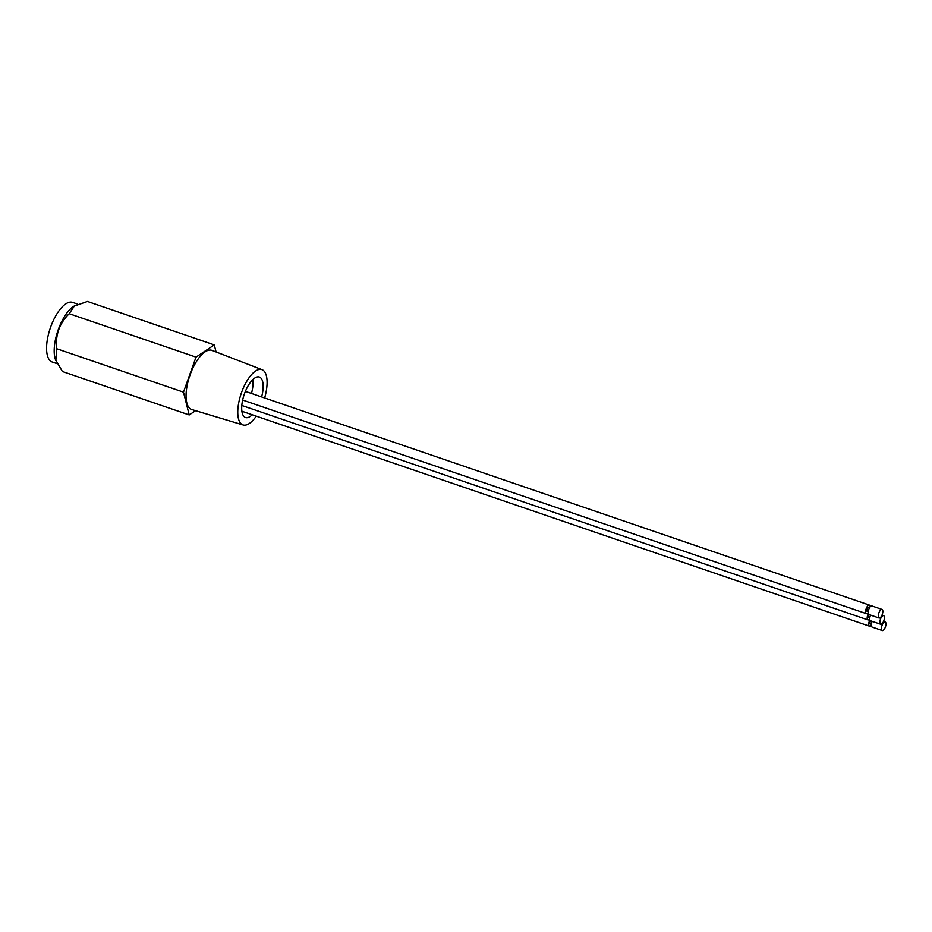 <?xml version="1.0" encoding="UTF-8"?>
<svg xmlns="http://www.w3.org/2000/svg" width="932" height="932" viewBox="0 0 932 932"><rect width="100%" height="100%" fill="white"/><g stroke="black" fill="none" stroke-linecap="round" stroke-linejoin="round"><path stroke-width="1.4" d="M871.292 625.279A4.543 1.841 -71.1 0 1 869.568 626.199A4.543 1.841 -71.1 0 1 869.346 621.155A4.543 1.841 -71.1 0 1 869.859 619.955M868.146 612.767A4.543 1.841 -71.1 0 1 866.422 613.675A4.543 1.841 -71.1 0 1 866.201 608.643A4.543 1.841 -71.1 0 1 869.358 605.089A4.543 1.841 -71.1 0 1 870.162 606.86M869.719 619.011A4.543 1.841 -71.1 0 1 867.983 619.92A4.543 1.841 -71.1 0 1 867.774 614.875A4.543 1.841 -71.1 0 1 868.286 613.675M251.465 393.455A21.389 8.679 108.9 0 0 252.805 379.627M252.222 414.752A21.389 8.679 -71.1 0 1 245.489 417.513A21.389 8.679 -71.1 0 1 245.221 417.396A21.389 8.679 -71.1 0 1 244.335 394.12A21.389 8.679 -71.1 0 1 259.352 377.041A21.389 8.679 -71.1 0 1 259.632 377.145A21.389 8.679 -71.1 0 1 261.601 396.927M871.35 624.254L870.348 623.916A2.12 0.862 -71.1 0 1 870.243 621.551A2.12 0.862 -71.1 0 1 870.581 620.805M868.193 611.73L867.203 611.392A2.12 0.862 -71.1 0 1 867.098 609.039A2.12 0.862 -71.1 0 1 868.577 607.373L869.568 607.711M869.766 617.974L868.775 617.636A2.12 0.862 -71.1 0 1 868.671 615.271A2.12 0.862 -71.1 0 1 868.997 614.561A4.543 1.841 -71.1 0 1 868.729 609.505A4.543 1.841 -71.1 0 1 871.898 605.951L882.033 609.423A4.543 1.841 -71.1 0 1 882.255 614.468A4.543 1.841 -71.1 0 1 879.086 618.021A4.543 1.841 -71.1 0 1 878.864 612.976A4.543 1.841 -71.1 0 1 882.033 609.423M264.63 397.964A29.207 11.848 108.9 0 0 262.067 369.701A29.207 11.848 108.9 0 0 241.551 392.5A29.207 11.848 108.9 0 0 243.136 424.969A29.207 11.848 108.9 0 0 256.265 416.138M262.067 369.701L212.065 350.409A31.257 12.675 108.9 0 0 190.105 374.804A31.257 12.675 108.9 0 0 191.806 409.544L243.136 424.969M882.243 630.533A4.543 1.841 -71.1 0 1 882.022 625.5A4.543 1.841 -71.1 0 1 885.179 621.947A4.543 1.841 -71.1 0 1 885.4 626.98A4.543 1.841 -71.1 0 1 882.243 630.533L872.107 627.061A4.543 1.841 -71.1 0 1 871.886 622.028A4.543 1.841 -71.1 0 1 872.154 621.341M880.658 624.254A4.543 1.841 -71.1 0 1 880.437 619.221A4.543 1.841 -71.1 0 1 883.606 615.668A4.543 1.841 -71.1 0 1 883.816 620.7A4.543 1.841 -71.1 0 1 880.658 624.254L870.523 620.782A4.543 1.841 -71.1 0 1 870.302 615.749A4.543 1.841 -71.1 0 1 870.558 615.097M216.061 351.958L214.29 344.898L87.48 301.467L73.779 306.255A31.502 12.768 108.9 0 0 57.912 330.65A31.502 12.768 108.9 0 0 55.489 359.659L62.397 371.507L189.208 414.938L195.569 410.674M74.513 305.789L69.201 313.7C59.438 323.346 55.268 335.019 56.666 348.719L55.838 360.626M77.775 304.158L72.591 302.387A31.502 12.768 108.9 0 0 50.479 327.54A31.502 12.768 108.9 0 0 51.773 361.826A31.502 12.768 108.9 0 0 52.18 361.989L57.236 363.713M214.29 344.898L196.011 357.131L183.476 392.151L189.208 414.938M183.476 392.151L56.666 348.719M196.011 357.131L69.201 313.7M241.866 411.21L869.568 626.199M242.646 400.038L866.422 613.675M241.807 405.455L867.983 619.92M868.95 614.549L879.086 618.021M245.384 391.37L869.358 605.089M883.548 621.388L885.179 621.947M881.998 615.12L883.606 615.668"/></g></svg>
